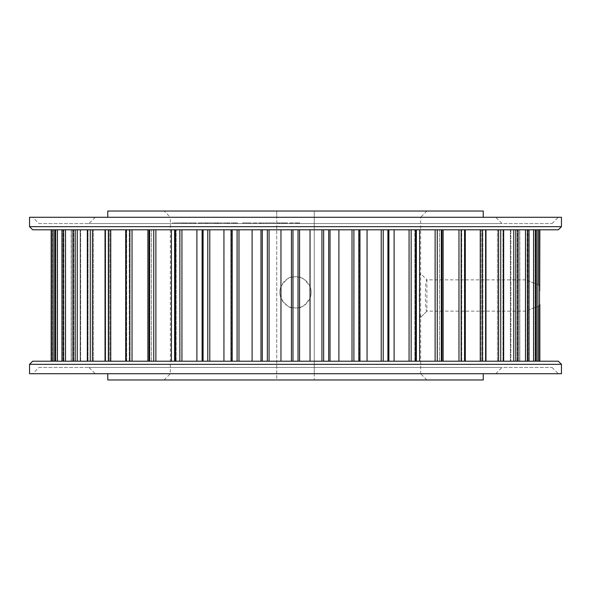 <?xml version="1.0" encoding="UTF-8"?>
<svg xmlns="http://www.w3.org/2000/svg" width="591" height="591" viewBox="0 0 591 591"><rect width="100%" height="100%" fill="white"/><g stroke="black" fill="none" stroke-linecap="round" stroke-linejoin="round"><path stroke-width="0.44" stroke-dasharray="2.96 2.22" d="M426.909 379.976L420.652 373.719L170.348 373.719L276.728 373.719L276.728 379.976L164.091 379.976L426.909 379.976L314.272 379.976L314.272 373.719L420.652 373.719L420.652 317.404C418.753 318.734 418.76 272.229 420.652 273.596L426.909 279.853C424.922 278.871 424.914 312.1 426.909 311.147L527.091 311.147C528.243 310.002 532.011 308.428 538.416 306.419C532.026 308.421 528.251 309.994 527.091 311.147L527.091 361.204L539.842 361.204L527.091 361.204M164.091 379.976L170.348 373.719L170.348 217.281L420.652 217.281L420.652 317.404L426.909 311.147L426.909 279.853L527.091 279.853C528.243 280.998 532.011 282.572 538.416 284.581L539.834 286.569L539.716 290.912M539.834 304.431L538.416 306.419L539.834 304.431L539.834 361.204L298.027 361.204L539.834 361.204M295.5 276.728L291.429 277.268C289.265 276.699 285.771 279.816 280.961 286.605C279.491 290.44 279.491 294.288 280.961 298.137C285.749 304.912 289.235 308.022 291.429 307.475L295.5 308.014A15.647 15.647 0 0 1 279.853 292.368A15.647 15.647 0 0 1 295.5 276.728A15.647 15.647 0 0 1 311.147 292.368A15.647 15.647 0 0 1 295.5 308.014L299.571 307.475C301.735 308.037 305.229 304.926 310.039 298.137C311.509 294.303 311.509 290.454 310.039 286.605C305.252 279.831 301.765 276.721 299.571 277.268L295.5 276.728M248.818 222.91L243.691 222.91L249.609 222.91L249.609 223.538L243.691 223.538L248.818 223.538M250.806 222.91L241.822 222.91L251.456 222.91L251.456 223.538L241.113 223.538L241.113 222.91L241.822 222.91M241.822 223.538L250.806 223.538M180.477 222.91L176.879 222.91L182.951 222.91L182.951 223.538L176.879 223.538L180.477 223.538M182.412 222.91L173.791 222.91L184.82 222.91L184.82 223.538L172.579 223.538L172.579 222.91L175.062 222.91M175.062 223.538L182.412 223.538M426.909 211.024L420.652 217.281L314.272 217.281L314.272 211.024L426.909 211.024L164.091 211.024L276.728 211.024L276.728 217.281L170.348 217.281L164.091 211.024M314.272 373.719L314.272 217.281M107.769 217.281L483.231 217.281L107.769 217.281M38.94 223.538L552.06 223.538L38.94 223.538L32.682 217.281L558.318 217.281L32.682 217.281M552.06 223.538L558.318 217.281M495.746 217.281L95.254 217.281L495.746 217.281L502.003 223.538L88.997 223.538L502.003 223.538M95.254 217.281L88.997 223.538M483.231 379.976L107.769 379.976M483.231 373.719L107.769 373.719L483.231 373.719M38.94 367.462L552.06 367.462L38.94 367.462L32.682 373.719L558.318 373.719L32.682 373.719M552.06 367.462L558.318 373.719M95.254 373.719L495.746 373.719L95.254 373.719L88.997 367.462L502.003 367.462L88.997 367.462M495.746 373.719L502.003 367.462M527.091 229.796L538.416 229.796L527.091 229.796L527.091 279.853C528.251 281.006 532.026 282.579 538.416 284.581L538.416 229.796L539.842 229.796L310.039 229.796L310.039 286.605M299.571 229.796L280.961 229.796L299.571 229.796L299.571 277.268M280.961 229.796L269.068 229.796L280.961 229.796L280.961 286.605M291.429 361.204L269.068 361.204L291.429 361.204L291.429 307.475M299.792 223.538L289.767 223.538L289.767 222.91L297.11 222.91L297.11 223.538L290.196 223.538L299.792 223.538L299.792 222.91L298.145 222.91L298.145 223.538L291.762 223.538L297.768 223.538L297.768 222.91L299.319 222.91L299.319 223.538M276.861 223.538L287.64 223.538L276.861 223.538L276.861 222.91L277.763 222.91L277.763 223.538M264.975 223.538L275.472 223.538L264.975 223.538L264.975 222.91L265.137 223.538M264.066 223.538L252.83 223.538L260.446 223.538L253.812 223.538L253.812 222.91L260.446 222.91L260.446 223.538L254.706 223.538L264.066 223.538L264.066 222.91L262.36 222.91L262.36 223.538M262.36 222.91L255.726 222.91L255.726 223.538L261.488 223.538L261.488 222.91L263.002 222.91L263.002 223.538M191.491 223.538L182.604 223.538L191.491 223.538L191.491 222.91L189.866 222.91L196.131 222.91L182.604 222.91L191.491 222.91M192.732 223.538L207.862 223.538L192.732 223.538L192.732 222.91L199.226 222.91L199.226 223.538M205.276 223.538L215.464 223.538L205.276 223.538L205.276 222.91L205.808 222.91L205.808 223.538M207.315 223.538L217.51 223.538L207.315 223.538L207.315 222.91L207.855 222.91L207.862 223.538L207.855 222.91L201.361 222.91L201.361 223.538M217.68 223.538L228 223.538L217.68 223.538L217.68 222.91L218.145 222.91L218.145 223.538M229.227 223.538L237.545 223.538L229.227 223.538L229.227 222.91L227.195 222.91L227.195 223.538M276.728 379.976L314.272 379.976L314.272 211.024L276.728 211.024L276.728 379.976M310.039 229.796L465.302 229.796L461.748 229.796L464.327 229.796L464.327 361.204L464.327 229.796L485.972 229.796L481.163 229.796L482.862 229.796L482.862 361.204L482.862 229.796L503.665 229.796L497.452 229.796L498.449 229.796L498.449 361.204L498.449 229.796L518.093 229.796L510.358 229.796L510.831 229.796L510.831 361.204L510.831 229.796L529.041 229.796L519.674 229.796L519.814 361.204L519.814 229.796L536.325 229.796L525.266 229.796L525.266 361.204L525.266 229.796L539.842 229.796L538.416 229.796L538.416 284.581L539.834 286.569L539.834 229.796M525.266 229.796L525.266 361.204L525.266 229.796M443.124 229.796L443.124 361.204M419.595 229.796L419.595 361.204M394.108 229.796L394.108 361.204M367.063 229.796L367.063 361.204M338.894 229.796L338.894 361.204M310.039 298.137L310.039 361.204M280.961 298.137L280.961 361.204M252.106 361.204L269.068 361.204L238.978 361.204L252.106 361.204L252.106 229.796L269.068 229.796L252.106 229.796M223.937 361.204L238.978 361.204L209.783 361.204L223.937 361.204L223.937 229.796L238.978 229.796L223.937 229.796M196.892 361.204L181.932 361.204L196.892 361.204L196.892 229.796L209.783 229.796L181.932 229.796L196.892 229.796M171.405 361.204L155.884 361.204L171.405 361.204L171.405 229.796L181.932 229.796L155.884 229.796L171.405 229.796M147.876 361.204L132.029 361.204L147.876 361.204L147.876 229.796L155.884 229.796L132.029 229.796L147.876 229.796M126.673 361.204L110.753 361.204L126.673 361.204L126.673 229.796L129.252 229.796L125.698 229.796L132.029 229.796L110.753 229.796L126.673 229.796L126.673 361.204M108.138 361.204L92.395 361.204L108.138 361.204L108.138 229.796L109.837 229.796L105.028 229.796L110.753 229.796L92.395 229.796L108.138 229.796L108.138 361.204M92.551 361.204L77.236 361.204L92.551 361.204L92.551 229.796L93.548 229.796L77.236 229.796L92.551 229.796L92.551 361.204M80.169 361.204L65.52 361.204L80.169 361.204L80.169 229.796L80.642 229.796L65.52 229.796L80.169 229.796L80.169 361.204M71.186 361.204L57.43 361.204L71.186 361.204L71.326 229.796L57.43 229.796L71.186 229.796L71.186 361.204M65.734 361.204L53.094 361.204L65.734 361.204L65.734 229.796L54.675 229.796L65.734 229.796L65.734 361.204L65.734 229.796L53.094 229.796L65.734 229.796L65.734 361.204M63.909 361.204L51.158 361.204L63.909 361.204L63.909 229.796L51.158 229.796L63.909 229.796M29.55 373.719L561.45 373.719M29.55 364.337L561.45 364.337M558.318 361.204L32.682 361.204M561.45 217.281L29.55 217.281M561.45 226.663L29.55 226.663M32.682 229.796L558.318 229.796M483.231 211.024L107.769 211.024M276.728 373.719L276.728 217.281M176.879 222.91L174.338 222.91L174.338 223.538L176.879 223.538M189.142 222.91L193.693 222.91L189.142 222.91L189.142 223.538L185.766 223.538L193.693 223.538L189.142 223.538M189.866 222.91L189.866 223.538M189.947 222.91L189.947 223.538M188.322 222.91L188.322 223.538M186.372 222.91L186.372 223.538M185.648 222.91L185.648 223.538M187.598 222.91L187.598 223.538M182.604 222.91L182.604 223.538M183.823 222.91L183.823 223.538M195.399 222.91L195.399 223.538M196.131 222.91L196.131 223.538M193.693 222.91L193.693 223.538M185.766 222.91L185.766 223.538M201.361 222.91L194.638 222.91L194.638 223.538M194.638 222.91L192.732 222.91M199.352 222.91L199.352 223.538M199.433 222.91L199.433 223.538M199.285 222.91L199.285 223.538M199.226 222.91L205.949 222.91L205.949 223.538M205.949 222.91L217.51 222.91L217.51 223.538M201.236 222.91L201.236 223.538M201.154 222.91L201.154 223.538M201.302 222.91L201.302 223.538M205.808 222.91L215.464 222.91L214.932 222.91L214.932 223.538M214.932 222.91L205.276 222.91M215.464 222.91L215.464 223.538M217.51 222.91L216.971 222.91L216.971 223.538M216.971 222.91L207.315 222.91M218.145 222.91L228 222.91L227.535 222.91L227.535 223.538M227.535 222.91L217.68 222.91M228 222.91L228 223.538M227.195 222.91L237.545 222.91L234.088 222.91L234.088 223.538M234.088 222.91L229.227 222.91M234.176 222.91L234.176 223.538M235.477 222.91L235.477 223.538M237.508 222.91L237.508 223.538M235.661 222.91L235.661 223.538M237.545 222.91L237.545 223.538M235.514 222.91L235.514 223.538M233.637 222.91L233.637 223.538M243.691 222.91L242.908 222.91L242.908 223.538L243.691 223.538M263.002 222.91L264.066 222.91M258.902 222.91L258.902 223.538M253.096 222.91L253.096 223.538M252.83 222.91L252.83 223.538M259.988 222.91L259.988 223.538M265.137 222.91L275.472 222.91L275.31 223.538M275.31 222.91L264.975 222.91M275.472 222.91L275.472 223.538M277.763 222.91L287.64 222.91L279.698 222.91L279.698 223.538M279.698 222.91L276.861 222.91M282.306 222.91L282.306 223.538M282.491 222.91L282.491 223.538M283.909 222.91L283.909 223.538M286.738 222.91L286.738 223.538M287.64 222.91L287.64 223.538M285.815 222.91L285.815 223.538M285.172 222.91L285.172 223.538M284.988 222.91L284.988 223.538M283.436 222.91L283.436 223.538M281.973 222.91L281.973 223.538M279.129 222.91L279.129 223.538M278.952 222.91L278.952 223.538M279.595 222.91L279.595 223.538M299.319 222.91L299.792 222.91M296.18 222.91L296.18 223.538M290.321 222.91L290.321 223.538L290.314 222.91M297.539 222.91L297.539 223.538M298.145 222.91L291.762 222.91L298.145 222.91M538.416 361.204L538.416 306.419L538.416 361.204M291.429 277.268L291.429 229.796M292.973 361.204L292.973 307.808M298.027 361.204L298.027 307.808M299.571 361.204L299.571 307.475M359.912 361.204L359.912 229.796L359.912 361.204M388.789 361.204L388.789 229.796L388.789 361.204M416.204 361.204L416.204 229.796L416.204 361.204M441.706 361.204L441.706 229.796L441.706 361.204M464.91 361.204L464.91 229.796L464.91 361.204M485.44 361.204L485.44 229.796L485.44 361.204M502.971 361.204L502.971 229.796L502.971 361.204M517.236 361.204L517.236 229.796L517.236 361.204M527.999 361.204L527.999 229.796L527.999 361.204M535.099 361.204L535.099 229.796L535.099 361.204M537.906 361.204L537.906 229.796M539.517 361.204L539.517 229.796M533.57 361.204L533.57 229.796M535.357 361.204L535.357 229.796M536.303 361.204L536.303 229.796M525.48 361.204L525.48 229.796M527.408 361.204L527.408 229.796M528.967 361.204L528.967 229.796M513.764 361.204L513.764 229.796M515.803 361.204L515.803 229.796M517.952 361.204L517.952 229.796M498.605 361.204L498.605 229.796M500.725 361.204L500.725 229.796M503.429 361.204L503.429 229.796M480.247 361.204L480.247 229.796M482.404 361.204L482.404 229.796M485.625 361.204L485.625 229.796M458.971 361.204L458.971 229.796M461.143 361.204L461.143 229.796M464.822 361.204L464.822 229.796M435.116 361.204L435.116 229.796M437.266 361.204L437.266 229.796M441.351 361.204L441.351 229.796M409.068 361.204L409.068 229.796M411.151 361.204L411.151 229.796M415.576 361.204L415.576 229.796M381.217 361.204L381.217 229.796M383.219 361.204L383.219 229.796M387.91 361.204L387.91 229.796M352.022 361.204L352.022 229.796M353.898 361.204L353.898 229.796M358.789 361.204L358.789 229.796M330.014 361.204L330.014 229.796M321.932 361.204L321.932 229.796M323.661 361.204L323.661 229.796M328.67 361.204L328.67 229.796M292.973 276.935L292.973 229.796M298.027 276.935L298.027 229.796M269.068 361.204L269.068 229.796M260.986 361.204L260.986 229.796M262.33 361.204L262.33 229.796M267.339 361.204L267.339 229.796M238.978 361.204L238.978 229.796M231.088 361.204L231.088 229.796L231.088 361.204M232.211 361.204L232.211 229.796M237.102 361.204L237.102 229.796M209.783 361.204L209.783 229.796M202.211 361.204L202.211 229.796L202.211 361.204M203.09 361.204L203.09 229.796M207.781 361.204L207.781 229.796M181.932 361.204L181.932 229.796M174.796 361.204L174.796 229.796L174.796 361.204M175.424 361.204L175.424 229.796M179.849 361.204L179.849 229.796M155.884 361.204L155.884 229.796M149.294 361.204L149.294 229.796L149.294 361.204M149.649 361.204L149.649 229.796M153.734 361.204L153.734 229.796M132.029 361.204L132.029 229.796M126.09 361.204L126.09 229.796L126.09 361.204M126.179 361.204L126.179 229.796M129.857 361.204L129.857 229.796M110.753 361.204L110.753 229.796M105.56 361.204L105.56 229.796L105.56 361.204M105.375 361.204L105.375 229.796M108.596 361.204L108.596 229.796M92.395 361.204L92.395 229.796M88.029 361.204L88.029 229.796L88.029 361.204M87.571 361.204L87.571 229.796M90.275 361.204L90.275 229.796M77.236 361.204L77.236 229.796M73.764 361.204L73.764 229.796L73.764 361.204M73.048 361.204L73.048 229.796M75.197 361.204L75.197 229.796M65.52 361.204L65.52 229.796M63.001 361.204L63.001 229.796L63.001 361.204M62.033 361.204L62.033 229.796M63.592 361.204L63.592 229.796M57.43 361.204L57.43 229.796M55.901 361.204L55.901 229.796L55.901 361.204M54.697 361.204L54.697 229.796M55.643 361.204L55.643 229.796M53.094 361.204L53.094 229.796M52.584 361.204L52.584 229.796L52.584 361.204M51.166 361.204L51.166 229.796L51.158 361.204M51.483 361.204L51.483 229.796M329.955 361.204L329.955 229.796L329.955 361.204M359.601 361.204L359.601 229.796L359.601 361.204M388.036 361.204L388.036 229.796L388.036 361.204M414.816 361.204L414.816 229.796L414.816 361.204M439.519 361.204L439.519 229.796L439.519 361.204M461.748 361.204L461.748 229.796L461.748 361.204M481.163 361.204L481.163 229.796L481.163 361.204M497.452 361.204L497.452 229.796L497.452 361.204M510.358 361.204L510.358 229.796L510.358 361.204M519.674 361.204L519.674 229.796L519.674 361.204M536.325 361.204L536.325 229.796M529.041 361.204L529.041 229.796M518.093 361.204L518.093 229.796M503.665 361.204L503.665 229.796M485.972 361.204L485.972 229.796M465.302 361.204L465.302 229.796M441.979 361.204L441.979 229.796M416.374 361.204L416.374 229.796M388.885 361.204L388.885 229.796M359.949 361.204L359.949 229.796M330.022 361.204L330.022 229.796M261.045 361.204L261.045 229.796L261.045 361.204M260.978 361.204L260.978 229.796M231.399 361.204L231.399 229.796L231.399 361.204M231.051 361.204L231.051 229.796M202.964 361.204L202.964 229.796L202.964 361.204M202.115 361.204L202.115 229.796M176.184 361.204L176.184 229.796L176.184 361.204M174.626 361.204L174.626 229.796M151.481 361.204L151.481 229.796L151.481 361.204M149.021 361.204L149.021 229.796M129.252 361.204L129.252 229.796L129.252 361.204M125.698 361.204L125.698 229.796M109.837 361.204L109.837 229.796L109.837 361.204M105.028 361.204L105.028 229.796M93.548 361.204L93.548 229.796L93.548 361.204M87.335 361.204L87.335 229.796M80.642 361.204L80.642 229.796L80.642 361.204M72.907 361.204L72.907 229.796M71.326 361.204L71.326 229.796L71.326 361.204M61.959 361.204L61.959 229.796M54.675 361.204L54.675 229.796M291.688 223.538L291.688 222.91M420.652 317.404L426.909 311.147"/><path stroke-width="0.89" d="M539.842 229.796L539.716 290.912M558.318 229.796L32.682 229.796L29.55 226.663L561.45 226.663L558.318 229.796M32.682 361.204L558.318 361.204L561.45 364.337L29.55 364.337L32.682 361.204M107.769 217.281L107.769 211.024L483.231 211.024L483.231 217.281M29.55 226.663L29.55 217.281L561.45 217.281L561.45 226.663M561.45 364.337L561.45 373.719L29.55 373.719L29.55 364.337M483.231 373.719L483.231 379.976L107.769 379.976L107.769 373.719M310.039 229.796L310.039 361.204M280.961 361.204L280.961 229.796M338.894 229.796L338.894 361.204M367.063 229.796L367.063 361.204M394.108 229.796L394.108 361.204M419.595 229.796L419.595 361.204M443.124 229.796L443.124 361.204M147.876 229.796L147.876 361.204M171.405 229.796L171.405 361.204M196.892 229.796L196.892 361.204M223.937 229.796L223.937 361.204M252.106 229.796L252.106 361.204M539.842 361.204L539.834 304.431M299.571 361.204L299.571 229.796M291.429 361.204L291.429 229.796M298.027 361.204L298.027 229.796M292.973 361.204L292.973 229.796M321.932 361.204L321.932 229.796M269.068 361.204L269.068 229.796M330.014 361.204L330.014 229.796M328.67 361.204L328.67 229.796M323.661 361.204L323.661 229.796M352.022 361.204L352.022 229.796M358.789 361.204L358.789 229.796M353.898 361.204L353.898 229.796M381.217 361.204L381.217 229.796M387.91 361.204L387.91 229.796M383.219 361.204L383.219 229.796M409.068 361.204L409.068 229.796M415.576 361.204L415.576 229.796M411.151 361.204L411.151 229.796M435.116 361.204L435.116 229.796M441.351 361.204L441.351 229.796M437.266 361.204L437.266 229.796M458.971 361.204L458.971 229.796M464.822 361.204L464.822 229.796M461.143 361.204L461.143 229.796M480.247 361.204L480.247 229.796M485.625 361.204L485.625 229.796M482.404 361.204L482.404 229.796M498.605 361.204L498.605 229.796M503.429 361.204L503.429 229.796M500.725 361.204L500.725 229.796M513.764 361.204L513.764 229.796M517.952 361.204L517.952 229.796M515.803 361.204L515.803 229.796M525.48 361.204L525.48 229.796M528.967 361.204L528.967 229.796M527.408 361.204L527.408 229.796M533.57 361.204L533.57 229.796M536.303 361.204L536.303 229.796M535.357 361.204L535.357 229.796M537.906 361.204L537.906 229.796M539.517 361.204L539.517 229.796M53.094 361.204L53.094 229.796M51.483 361.204L51.483 229.796M51.166 361.204L51.166 229.796L51.158 361.204M57.43 361.204L57.43 229.796M55.643 361.204L55.643 229.796M54.697 361.204L54.697 229.796M65.52 361.204L65.52 229.796M63.592 361.204L63.592 229.796M62.033 361.204L62.033 229.796M77.236 361.204L77.236 229.796M75.197 361.204L75.197 229.796M73.048 361.204L73.048 229.796M92.395 361.204L92.395 229.796M90.275 361.204L90.275 229.796M87.571 361.204L87.571 229.796M110.753 361.204L110.753 229.796M108.596 361.204L108.596 229.796M105.375 361.204L105.375 229.796M132.029 361.204L132.029 229.796M129.857 361.204L129.857 229.796M126.179 361.204L126.179 229.796M155.884 361.204L155.884 229.796M153.734 361.204L153.734 229.796M149.649 361.204L149.649 229.796M181.932 361.204L181.932 229.796M179.849 361.204L179.849 229.796M175.424 361.204L175.424 229.796M209.783 361.204L209.783 229.796M207.781 361.204L207.781 229.796M203.09 361.204L203.09 229.796M238.978 361.204L238.978 229.796M237.102 361.204L237.102 229.796M232.211 361.204L232.211 229.796M260.986 361.204L260.986 229.796M267.339 361.204L267.339 229.796M262.33 361.204L262.33 229.796M330.022 361.204L330.022 229.796M359.949 361.204L359.949 229.796M388.885 361.204L388.885 229.796M416.374 361.204L416.374 229.796M441.979 361.204L441.979 229.796M465.302 361.204L465.302 229.796M485.972 361.204L485.972 229.796M503.665 361.204L503.665 229.796M518.093 361.204L518.093 229.796M529.041 361.204L529.041 229.796M536.325 361.204L536.325 229.796M54.675 361.204L54.675 229.796M61.959 361.204L61.959 229.796M72.907 361.204L72.907 229.796M87.335 361.204L87.335 229.796M105.028 361.204L105.028 229.796M125.698 361.204L125.698 229.796M149.021 361.204L149.021 229.796M174.626 361.204L174.626 229.796M202.115 361.204L202.115 229.796M231.051 361.204L231.051 229.796M260.978 361.204L260.978 229.796"/></g></svg>
